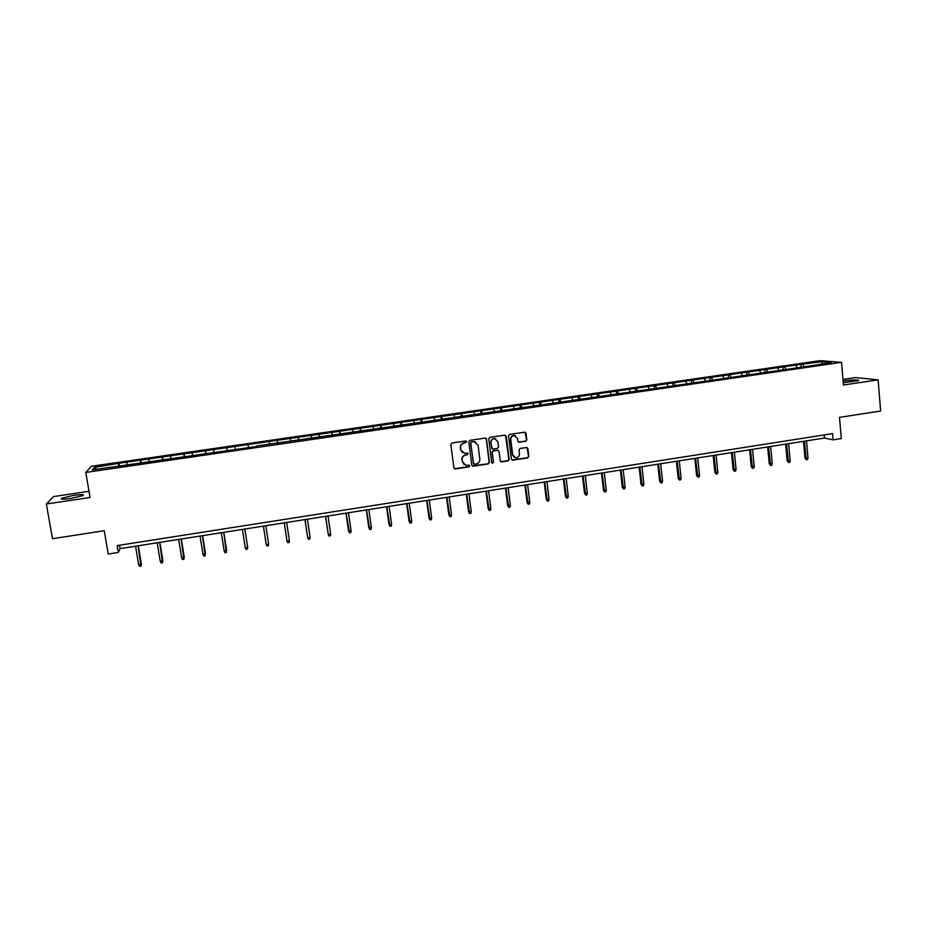 <?xml version="1.0" encoding="UTF-8"?>
<svg xmlns="http://www.w3.org/2000/svg" width="927" height="927" viewBox="0 0 927 927"><rect width="100%" height="100%" fill="white"/><g stroke="black" fill="none" stroke-linecap="round" stroke-linejoin="round"><path stroke-width="1.39" d="M466.675 441.762L465.655 440.985L451.97 443.025L450.846 444.52L453.882 467.868L455.342 468.969L468.981 466.872L469.769 465.841L468.958 465.064L466.038 465.377L462.353 461.831L462.098 459.885C462.017 457.335 463.21 455.748 465.678 455.122L468.228 453.813L467.405 453.036L464.566 453.349L460.789 449.78L460.545 447.834C460.464 445.284 461.658 443.697 464.126 443.071L466.675 441.762M462.631 452.712L460.557 449.641L460.302 447.695C460.232 445.145 461.426 443.558 463.882 442.932L465.655 442.666L466.084 441.02M454.311 468.668L468.738 466.721L469.224 465.122M464.056 464.67L461.855 459.734C461.785 457.196 462.979 455.609 465.435 454.983L467.196 454.717L467.66 453.094M843.269 382.735L858.808 380.626C858.553 379.63 853.732 379.699 844.358 380.823L843.118 381.02M73.65 495.377L61.576 498.251C60.139 499.398 63.291 499.456 71.008 498.436L83.059 495.563C84.461 494.415 81.321 494.358 73.65 495.377M525.702 441.264L526.803 439.792L526.015 433.291L524.821 432.179L509.641 434.427L508.541 435.899L511.391 459.074L512.538 460.174L527.718 457.892L528.819 456.408L527.869 448.587L526.71 447.486L520.082 448.471L518.969 449.943L519.444 453.824C519.421 456.304 518.193 457.637 515.76 457.811L512.677 454.856L510.8 439.607C510.812 437.173 512.017 435.841 514.392 435.609L517.579 438.587L517.892 441.136L519.074 442.237L525.702 441.264L526.501 439.665L525.076 432.214M89.004 491.322L53.523 496.582L46.35 503.998L52.491 538.703L104.253 530.719L108.239 554.022L118.32 552.434L117.161 545.597L832.597 433.627L833.141 439.861L841.299 438.575L839.48 417.37L880.65 411.032L878.124 379.85L855.575 377.567L842.979 379.444M46.35 503.998L90.058 497.475L85.759 472.446L841.531 362.33L843.454 385.018L878.124 379.85M486.501 439.201L485.053 438.089L469.931 440.348L468.819 441.843L471.797 465.134L473.245 466.223L488.309 463.917L489.421 462.434L486.501 439.201L485.655 438.147M489.85 437.382L504.879 435.134L506.316 436.235L509.178 459.421L508.077 460.893L501.38 461.889L500.232 460.789L499.062 451.391L497.637 450.29L493.373 450.939L492.26 452.422L493.488 462.214L492.504 463.257L491.704 462.48L488.738 438.865L489.85 437.382M85.759 472.446L91.367 466.281L820.094 360.649L841.531 362.33M801.113 366.756L800.905 364.346L118.934 463.303L94.45 467.37L92.225 469.885L256.767 446.478M800.905 364.346L822.469 361.681L831.218 362.376L813.466 365.447L675.366 385.539L674.346 383.187M256.686 445.957L675.366 385.539M796.907 367.37L795.969 365.528M785.772 368.992L784.845 367.138M778.796 370L777.869 368.158M767.591 371.634L766.687 369.78M760.569 372.654L759.677 370.8M749.352 374.369L748.425 372.434M742.249 375.319L741.368 373.454M731.009 377.127L730.059 375.099M723.836 377.996L722.967 376.119M712.562 379.908L711.588 377.776M705.308 380.696L704.462 378.807M694.01 382.712L693.025 380.476M686.675 383.407L685.853 381.507M667.938 386.13L667.139 384.23M656.548 388.286L655.563 385.91M649.097 388.877L648.309 386.965M637.637 391.032L636.675 388.656M630.151 391.634L629.387 389.711M618.61 393.801L617.683 391.414M611.09 394.404L610.348 392.469M599.491 396.594L598.575 394.184M591.924 397.196L591.206 395.25M580.244 399.386L579.363 396.976M572.643 400L571.947 398.054M560.893 402.202L560.047 399.78M553.257 402.816L552.585 400.858M541.438 405.041L540.603 402.596M533.755 405.655L533.106 403.685M521.855 407.892L521.055 405.435M514.149 408.506L513.512 406.536M502.167 410.754L501.403 408.286M494.415 411.379L493.801 409.386M482.364 413.639L481.623 411.159M474.578 414.265L473.987 412.272M462.446 416.536L461.739 414.045M454.612 417.162L454.056 415.169M442.411 419.456L441.727 416.953M434.543 420.082L433.998 418.077M422.26 422.388L421.6 419.873M414.346 423.025L413.836 420.997M401.994 425.342L401.368 422.816M394.045 425.98L393.546 423.952M381.6 428.309L380.997 425.771M373.604 428.946L373.141 426.907M361.09 431.287L360.522 428.737M353.06 431.936L352.608 429.896M340.452 434.288L339.919 431.739M332.376 434.948L331.959 432.886M319.699 437.312L319.189 434.74M311.576 437.973L311.182 435.899M298.818 440.36L298.343 437.764M290.661 441.02L290.29 438.935M277.81 443.407L277.37 440.812M269.606 444.079L269.27 441.994M248.413 447.162L248.112 445.064M235.342 449.062L235.041 446.965M227.208 450.777L226.837 448.147M213.963 452.179L213.685 450.058M205.771 453.894L205.435 451.252M192.445 455.308L192.202 453.176M184.195 457.034L183.905 454.381M170.8 458.459L170.58 456.316M162.503 460.198L162.237 457.532M149.027 461.623L148.841 459.479M140.661 463.373L140.44 460.696M127.126 464.809L126.953 462.654M118.702 466.571L118.505 463.882M96.605 469.247L94.45 467.37M118.32 552.434L120.104 548.622L824.439 438.042L833.141 439.861M821.786 363.755L822.469 361.681M803.848 366.362L802.898 364.52M119.537 545.227L120.104 548.622M824.161 434.948L824.439 438.042M119.467 466.455L118.934 463.303M141.298 463.28L140.777 460.128M163.001 460.116L162.492 456.976M184.577 456.976L184.079 453.848M206.026 453.859L205.527 450.731M227.335 450.754L226.848 447.637M248.529 447.671L248.042 444.566M277.648 443.43L277.185 440.337M298.54 440.395L298.088 437.301M319.305 437.37L318.853 434.288M339.942 434.369L339.502 431.298M360.464 431.379L360.035 428.32M380.858 428.413L380.441 425.354M401.136 425.458L400.731 422.411M421.298 422.527L420.893 419.479M441.345 419.607L440.951 416.571M461.275 416.71L460.881 413.685M481.078 413.824L480.696 410.812M500.777 410.962L500.406 407.95M520.36 408.112L520.001 405.099M539.838 405.273L539.479 402.272M559.19 402.457L558.842 399.467M578.448 399.641L578.1 396.675M597.567 396.675L597.255 393.894M616.582 393.755L616.293 391.136M635.493 390.858L635.215 388.39M654.311 388.112L654.045 385.655M673.014 385.389L672.759 382.932M691.623 382.689L691.38 380.232M710.128 379.989L709.885 377.556M728.529 377.312L728.286 374.879M746.826 374.659L746.594 372.225M765.03 372.005L764.798 369.583M783.118 369.375L782.898 366.953M472.26 465.968L488.042 463.767L489.155 462.283L486.235 439.062M471.576 441.959L470.8 442.99L473.407 463.442L474.218 464.207L476.269 463.917C478.726 463.291 479.908 461.704 479.838 459.166L478.065 445.203L474.242 441.634L471.333 441.82L470.8 442.99M473.709 463.998L470.545 442.863M475.783 442.017L473.442 441.681M471.333 441.82L473.187 441.542M500.754 461.658L507.787 460.742L508.888 459.271L505.424 435.169M498.239 450.348L493.094 450.789L491.982 452.272L493.488 462.214M492.017 463.06L493.21 462.052M497.845 441.611L494.647 438.633C492.249 438.853 491.043 440.186 491.032 442.631L491.704 448.031L493.141 449.132L497.405 448.483L498.517 446.999L497.845 441.611M495.794 438.888L494.381 438.506C491.982 438.726 490.777 440.058 490.754 442.503L491.032 442.631M492.249 448.923L490.754 442.503M518.483 442.063L525.389 441.136M515.412 435.817L514.103 435.493C511.727 435.713 510.534 437.046 510.51 439.479L510.8 439.607M514.346 457.382L512.388 454.717L510.51 439.479M511.924 459.966L527.417 457.741L528.517 456.269L526.988 447.532M141.344 563.964L140.939 566.13L139.56 566.351L138.679 564.833L141.344 563.964L138.297 545.771M140.939 566.13L138.053 545.806M138.679 564.833L135.551 546.2M162.862 560.534L162.492 562.689L161.113 562.909L160.255 561.391L162.862 560.534L159.873 542.388M162.492 562.689L159.676 542.411M160.255 561.391L157.184 542.805M184.253 557.115L183.917 559.259L182.538 559.479L181.704 557.961L184.253 557.115L181.31 539.016M183.917 559.259L181.159 539.039M181.704 557.961L178.679 539.433M202.515 535.69L205.203 555.852L203.847 556.073L203.013 554.566L205.516 553.72L202.631 535.667M203.013 554.566L200.058 536.073M223.743 532.353L226.373 552.469L225.018 552.689L224.207 551.183L226.651 550.348L223.813 532.341M224.207 551.183L221.298 532.735M244.844 529.039L247.694 547.428L247.405 549.108L246.061 549.329L245.273 547.811L247.694 547.428L244.879 529.039M245.273 547.811L242.422 529.421M268.621 544.091L268.32 545.76L266.988 545.98L266.211 544.473L263.407 526.13L266.211 544.473L268.621 544.091L265.829 525.748M284.241 522.863L287.022 541.148L289.421 540.765L286.675 522.48M289.421 540.765L289.12 542.434L287.787 542.654L287.022 541.148L284.276 522.851M304.937 519.607L307.718 537.845L310.105 537.463L307.405 519.224M310.105 537.463L309.78 539.132L308.459 539.34L307.718 537.845L305.018 519.595M325.528 516.374L328.285 534.555L330.661 534.184L328.019 515.991M330.661 534.184L330.336 535.852L329.015 536.061L328.285 534.555L325.644 516.362M351.09 530.916L350.765 532.585L349.456 532.793L348.529 530.893L351.09 530.916L348.506 512.77M349.456 532.793L346.142 513.141M348.529 530.893L345.991 513.164M371.414 527.672L371.067 529.34L369.769 529.537L368.819 527.66L371.414 527.672L368.865 509.572M369.769 529.537L366.524 509.943M368.819 527.66L366.327 509.966M391.611 524.45L391.264 526.107L389.966 526.316L388.992 524.439L391.611 524.45L389.12 506.397M389.966 526.316L386.791 506.756M388.992 524.439L386.559 506.791M411.692 521.241L411.333 522.898L410.047 523.106L409.062 521.241L411.692 521.241L409.247 503.234M410.047 523.106L406.93 503.593M409.062 521.241L406.663 503.639M431.658 518.054L431.287 519.711L430.012 519.908L429.004 518.054L431.658 518.054L429.259 500.093M430.012 519.908L426.965 500.453M429.004 518.054L426.652 500.499M451.507 514.891L451.125 516.536L449.862 516.733L448.83 514.891L451.507 514.891L449.166 496.965M449.862 516.733L446.872 497.324M448.83 514.891L446.524 497.382M471.24 511.739L470.858 513.384L469.595 513.581L468.541 511.739L471.24 511.739L468.946 493.859M469.595 513.581L466.663 494.218M468.541 511.739L466.293 494.276M490.87 508.599L490.464 510.244L489.213 510.441L488.147 508.61L490.87 508.599L488.61 490.777M489.213 510.441L486.351 491.125M488.147 508.61L485.933 491.194M510.383 505.482L509.966 507.127L508.726 507.324L507.637 505.505L510.383 505.482L508.17 487.706M508.726 507.324L505.922 488.054M507.637 505.505L505.47 488.123M529.78 502.388L529.363 504.021L528.123 504.218L527.011 502.411L529.78 502.388L527.614 484.647M528.123 504.218L525.377 484.995M527.011 502.411L524.891 485.076M549.062 499.305L548.645 500.939L547.405 501.136L546.281 499.34L549.062 499.305L546.953 481.611M547.405 501.136L544.717 481.959M546.281 499.34L544.207 482.04M568.239 496.246L567.811 497.88L566.582 498.077L565.447 496.281L568.239 496.246L566.177 478.599M566.582 498.077L563.964 478.946M565.447 496.281L563.407 479.027M587.312 493.199L586.872 494.833L585.655 495.018L584.497 493.234L587.312 493.199L585.285 475.597M585.655 495.018L583.083 475.945M584.497 493.234L582.504 476.026M606.281 490.174L605.829 491.797L604.613 491.994L603.442 490.209L606.281 490.174L604.288 472.608M604.613 491.994L602.11 472.955M603.442 490.209L601.496 473.048M625.134 487.162L624.682 488.784L623.477 488.981L622.272 487.208L625.134 487.162L623.187 469.641M623.477 488.981L621.02 469.989M622.272 487.208L620.372 470.082M643.883 484.172L643.419 485.783L642.226 485.98L641.009 484.218L643.883 484.172L641.982 466.687M642.226 485.98L639.827 467.034M641.009 484.218L639.143 467.138M662.527 481.194L662.052 482.805L660.87 483.002L659.63 481.24L662.527 481.194L660.673 463.755M660.87 483.002L658.518 464.091M659.63 481.24L657.811 464.207M681.067 478.228L680.592 479.838L679.41 480.035L678.158 478.286L681.067 478.228L679.259 460.846M679.41 480.035L677.116 461.171M678.158 478.286L676.374 461.298M699.514 475.284L699.016 476.895L697.846 477.081L696.571 475.342L699.514 475.284L697.73 457.938M697.846 477.081L695.609 458.274M696.571 475.342L694.833 458.39M717.846 472.364L717.347 473.964L716.177 474.149L714.891 472.422L717.846 472.364L716.107 455.053M716.177 474.149L713.999 455.389M714.891 472.422L713.199 455.516M736.084 469.444L735.574 471.055L734.404 471.24L733.106 469.514L736.084 469.444L734.381 452.191M734.404 471.24L732.284 452.515M733.106 469.514L731.449 452.643M754.219 466.548L753.697 468.147L752.539 468.332L751.229 466.629L754.219 466.548L752.562 449.328M752.539 468.332L750.464 449.665M751.229 466.629L749.607 449.792M772.249 463.674L771.727 465.273L770.58 465.458L769.248 463.743L772.249 463.674L770.638 446.49M770.58 465.458L768.553 446.826M769.248 463.743L767.66 446.965M790.186 460.812L789.653 462.399L788.506 462.585L787.162 460.893L790.186 460.812L788.61 443.674M788.506 462.585L786.536 443.998M787.162 460.893L785.621 444.137M808.02 457.961L807.487 459.549L806.339 459.734L804.984 458.042L808.02 457.961L806.478 440.87M806.339 459.734L804.427 441.194M804.984 458.042L803.477 441.333M61.727 499.085L61.576 498.251"/></g></svg>
